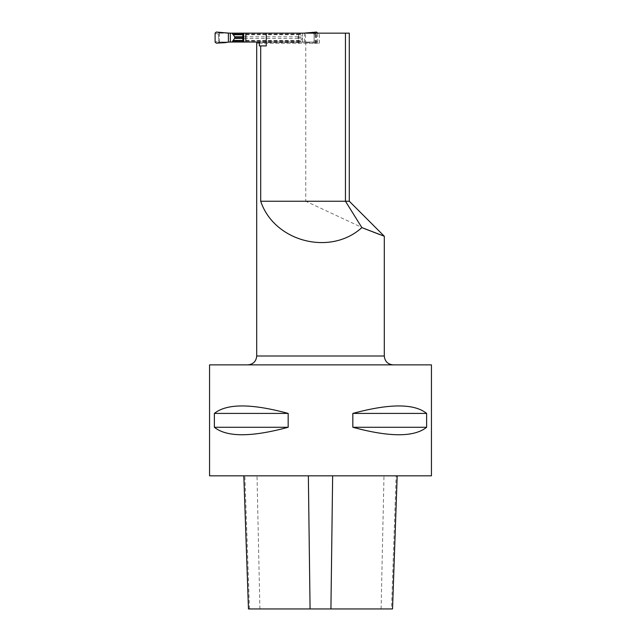 <?xml version="1.0" encoding="UTF-8"?>
<svg xmlns="http://www.w3.org/2000/svg" width="641" height="641" viewBox="0 0 641 641"><rect width="100%" height="100%" fill="white"/><g stroke="black" fill="none" stroke-linecap="round" stroke-linejoin="round"><path stroke-width="0.48" stroke-dasharray="3.21 2.4" d="M304.451 33.076L304.451 42.114L307.736 42.675L316.566 43.139L317.728 42.05L317.728 33.14L314.122 34.277L314.122 40.912L314.122 34.269A1.106 1.106 0 0 0 313.008 33.156L219.823 33.156A1.106 1.106 0 0 0 218.709 34.269L218.709 40.92A1.106 1.106 0 0 0 219.823 42.034L218.709 40.92L215.104 42.05M304.451 42.114L259.357 42.034M302.488 42.034L302.488 33.156L313.137 33.164L316.566 32.05M316.566 43.139L313.137 42.026L314.122 40.92L317.728 42.05M303.81 42.034L313.137 42.026M229.013 42.034L313.008 42.034A1.106 1.106 0 0 0 314.122 40.92M218.709 34.269L219.695 33.164L216.265 32.05M219.695 33.164L229.013 33.156M242.843 41.994L300.805 41.994L298.033 38.148L298.097 36.785L300.805 33.196L242.843 33.196M215.104 33.14L218.709 34.277L218.709 40.912M302.488 33.156L349.289 33.156M314.122 34.269L313.137 33.164M216.265 43.139L219.695 42.026M209.559 475.822L431.441 475.822M209.559 364.873L431.441 364.873M352.838 413.413L352.838 427.283C389.632 437.242 414.23 437.242 426.626 427.283L426.626 413.413C414.23 403.453 389.632 403.453 352.838 413.413L426.626 413.413M214.374 413.413L214.374 427.283C226.77 437.242 251.368 437.242 288.162 427.283L288.162 413.413C251.368 403.453 226.77 403.453 214.374 413.413L288.162 413.413M352.838 427.283L426.626 427.283M214.374 427.283L288.162 427.283M258.772 43.251L319.474 43.251L256.809 43.251L258.772 43.251L258.772 42.034L219.254 42.034L305.757 42.034L258.772 42.034M305.757 42.034L305.757 201.234L349.289 201.234M384.263 236.233L380.025 234.654M364.08 228.492L305.757 201.234M299.299 33.156L302.496 37.042L302.496 38.148L299.131 42.474L256.809 42.474M299.131 43.251L299.131 42.474M244.365 42.034L242.843 38.3M242.843 36.89L244.365 33.156M219.254 42.034L219.254 33.156M315.196 43.251L315.196 33.156M298.682 43.251L298.682 33.156M316.494 43.251L316.494 33.156M266.263 45.912L259.357 45.912M320.5 364.873L393.165 364.873L320.5 364.873M248.468 608.95L392.532 608.95M396.13 475.822L243.82 475.822L396.13 475.822L391.523 608.95M298.033 37.042L302.496 37.042M298.097 36.785L242.843 36.785M300.076 40.952L242.843 40.952M299.275 40.455L242.843 40.455M298.097 38.404L242.843 38.404M299.724 34.366L242.843 34.366M300.076 34.237L242.843 34.237M299.724 40.824L242.843 40.824M299.275 34.734L242.843 34.734M298.033 38.148L302.496 38.148M384.296 356.003L256.704 356.003M305.509 43.251L305.509 33.156M299.523 41.713L244.013 41.713M299.523 33.476L244.013 33.476M381.107 608.95L383.983 475.822M259.893 608.95L257.017 475.822M249.477 608.95L244.87 475.822M315.933 43.251L315.933 33.156M319.474 43.251L319.474 33.156"/><path stroke-width="0.96" d="M225.095 42.675L216.265 43.139L215.104 42.05L215.104 33.14L216.265 32.05L228.38 33.076L228.38 42.114L225.095 42.675M317.728 33.14L316.566 32.05L303.81 33.156M256.704 43.251L256.704 356.003L384.296 356.003L384.296 236.233L361.869 227.603C330.339 256.328 274.188 241.689 260.695 201.234L260.695 45.912L259.357 45.912L259.357 42.034L232.026 42.034L234.798 38.148L242.843 38.148L242.843 33.156L232.026 33.156L234.734 36.785L234.798 38.148M228.38 42.114L230.335 42.034L230.335 33.156L228.38 33.076M230.335 42.034L232.026 42.034M230.335 33.156L232.026 33.156M209.559 364.873L209.559 475.822L431.441 475.822L431.441 364.873L209.559 364.873M288.162 413.413L288.162 427.283C251.368 437.242 226.77 437.242 214.374 427.283L214.374 413.413C226.77 403.453 251.368 403.453 288.162 413.413L214.374 413.413M426.626 413.413L426.626 427.283C414.23 437.242 389.632 437.242 352.838 427.283L352.838 413.413C389.632 403.453 414.23 403.453 426.626 413.413L352.838 413.413M288.162 427.283L214.374 427.283M426.626 427.283L352.838 427.283M256.817 42.034L256.809 43.251M380.025 234.654L364.08 228.492M345.451 33.156L349.289 33.156L349.289 201.234L345.451 201.234L345.451 33.156L242.843 33.156M242.843 42.034L242.843 38.148M361.869 227.603L345.451 201.234L260.695 201.234M260.695 45.912L266.263 45.912L266.263 33.156M397.18 475.822L392.532 608.95L248.468 608.95L243.82 475.822M242.843 41.994L232.026 41.994M242.843 37.042L234.798 37.042M242.843 36.785L234.734 36.785M242.843 40.952L232.755 40.952M242.843 40.455L233.556 40.455M242.843 38.404L234.734 38.404M242.843 34.366L233.108 34.366M242.843 34.237L232.755 34.237M242.843 33.196L232.026 33.196M242.843 40.824L233.108 40.824M242.843 34.734L233.556 34.734M243.724 42.034L243.724 33.156M245.815 42.034L245.815 33.156M330.924 608.95L332.647 475.822M310.076 608.95L308.353 475.822M349.289 201.234L384.28 236.225M256.704 356.003C256.184 361.388 253.227 364.352 247.835 364.873M384.296 356.003C384.816 361.388 387.773 364.352 393.165 364.873"/></g></svg>
